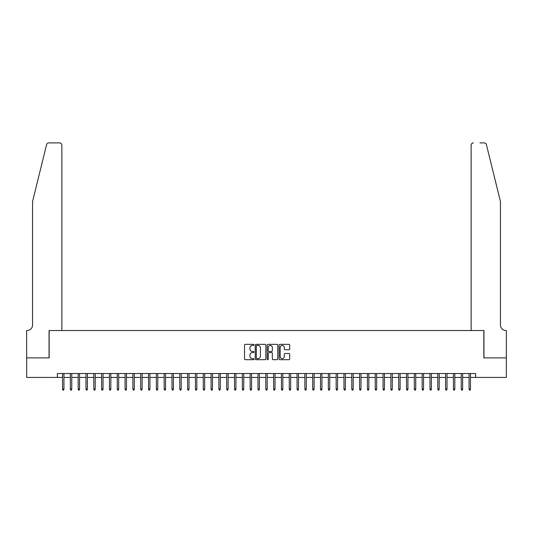 <?xml version="1.0" encoding="UTF-8"?>
<svg xmlns="http://www.w3.org/2000/svg" width="533" height="533" viewBox="0 0 533 533"><rect width="100%" height="100%" fill="white"/><g stroke="black" fill="none" stroke-linecap="round" stroke-linejoin="round"><path stroke-width="0.8" d="M253.994 344.891A0.54 0.54 0 0 0 253.455 344.351L245.3 344.351A0.766 0.766 0 0 0 244.534 345.118L244.534 358.936A0.766 0.766 0 0 0 245.3 359.702L253.455 359.702A0.54 0.54 0 0 0 253.994 359.162A0.54 0.54 0 0 0 253.455 358.629L252.402 358.629A2.458 2.458 0 0 1 249.944 356.171L249.944 355.018A2.458 2.458 0 0 1 252.402 352.566L253.455 352.566A0.54 0.54 0 0 0 253.994 352.027A0.54 0.54 0 0 0 253.455 351.487L252.402 351.487A2.458 2.458 0 0 1 249.944 349.035L249.944 347.882A2.458 2.458 0 0 1 252.402 345.431L253.455 345.431A0.54 0.54 0 0 0 253.994 344.891M288.926 349.761A0.766 0.766 0 0 0 289.692 348.995L289.692 345.118A0.766 0.766 0 0 0 288.926 344.351L279.872 344.351A0.766 0.766 0 0 0 279.105 345.118L279.105 358.936A0.766 0.766 0 0 0 279.872 359.702L288.926 359.702A0.766 0.766 0 0 0 289.692 358.936L289.692 354.252A0.766 0.766 0 0 0 288.926 353.486L285.048 353.486A0.766 0.766 0 0 0 284.282 354.252L284.282 356.57A2.052 2.052 0 0 1 282.23 358.629A2.052 2.052 0 0 1 280.178 356.57L280.178 347.483A2.052 2.052 0 0 1 282.23 345.431A2.052 2.052 0 0 1 284.282 347.483L284.282 348.995A0.766 0.766 0 0 0 285.048 349.761L288.926 349.761M57.371 377.437L26.69 377.437L26.69 357.89L49.163 357.89L49.163 330.527L483.837 330.527L483.837 357.89L506.31 357.89L506.31 377.437L475.629 377.437L475.629 373.526L57.371 373.526L57.371 377.437L62.534 377.437M265.827 345.118A0.766 0.766 0 0 0 265.061 344.351L256.007 344.351A0.766 0.766 0 0 0 255.24 345.118L255.24 358.936A0.766 0.766 0 0 0 256.007 359.702L265.061 359.702A0.766 0.766 0 0 0 265.827 358.936L265.827 345.118M267.939 344.351L276.993 344.351A0.766 0.766 0 0 1 277.76 345.118L277.76 358.936A0.766 0.766 0 0 1 276.993 359.702L273.116 359.702A0.766 0.766 0 0 1 272.35 358.936L272.35 353.332A0.766 0.766 0 0 0 271.583 352.566L269.012 352.566A0.766 0.766 0 0 0 268.246 353.332L268.246 359.162A0.54 0.54 0 0 1 267.706 359.702A0.54 0.54 0 0 1 267.173 359.162L267.173 345.118A0.766 0.766 0 0 1 267.939 344.351M63.94 377.437L70.349 377.437M71.762 377.437L78.171 377.437M79.577 377.437L85.986 377.437M87.392 377.437L93.808 377.437M95.214 377.437L101.623 377.437M103.029 377.437L109.438 377.437M110.851 377.437L117.26 377.437M118.666 377.437L125.075 377.437M126.481 377.437L132.897 377.437M134.303 377.437L140.712 377.437M142.118 377.437L148.527 377.437M149.94 377.437L156.349 377.437M157.755 377.437L164.164 377.437M165.57 377.437L171.986 377.437M173.392 377.437L179.801 377.437M181.207 377.437L187.616 377.437M189.028 377.437L195.438 377.437M196.844 377.437L203.253 377.437M204.659 377.437L211.075 377.437M212.48 377.437L218.89 377.437M220.296 377.437L226.705 377.437M228.117 377.437L234.527 377.437M235.932 377.437L242.342 377.437M243.748 377.437L250.164 377.437M251.569 377.437L257.979 377.437M259.384 377.437L265.794 377.437M267.206 377.437L273.616 377.437M275.021 377.437L281.431 377.437M282.836 377.437L289.252 377.437M290.658 377.437L297.068 377.437M298.473 377.437L304.883 377.437M306.295 377.437L312.704 377.437M314.11 377.437L320.52 377.437M321.925 377.437L328.341 377.437M329.747 377.437L336.156 377.437M337.562 377.437L343.972 377.437M345.384 377.437L351.793 377.437M353.199 377.437L359.608 377.437M361.014 377.437L367.43 377.437M368.836 377.437L375.245 377.437M376.651 377.437L383.06 377.437M384.473 377.437L390.882 377.437M392.288 377.437L398.697 377.437M400.103 377.437L406.519 377.437M407.925 377.437L414.334 377.437M415.74 377.437L422.149 377.437M423.562 377.437L429.971 377.437M431.377 377.437L437.786 377.437M439.192 377.437L445.608 377.437M447.014 377.437L453.423 377.437M454.829 377.437L461.238 377.437M462.651 377.437L469.06 377.437M470.466 377.437L475.629 377.437M256.853 345.431A0.54 0.54 0 0 0 256.313 345.964L256.313 358.089A0.54 0.54 0 0 0 256.853 358.629L257.965 358.629A2.458 2.458 0 0 0 260.417 356.171L260.417 347.882A2.458 2.458 0 0 0 257.965 345.431L256.853 345.431M272.35 347.516A2.052 2.052 0 0 0 270.298 345.464A2.052 2.052 0 0 0 268.246 347.516L268.246 350.721A0.766 0.766 0 0 0 269.012 351.487L271.583 351.487A0.766 0.766 0 0 0 272.35 350.721L272.35 347.516M62.534 389.083L62.847 390.096L63.627 390.096L63.94 389.083L62.534 389.083L62.534 373.526M63.94 389.083L63.94 373.526M46.578 144.683C47.17 143.397 47.17 143.397 46.578 144.683C47.17 143.397 47.17 143.397 46.578 144.683L32.553 201.534L32.553 325.057A5.47 5.47 0 0 1 27.083 330.527L26.65 330.527L26.65 357.89L49.049 357.89L49.049 330.527L61.868 330.527L61.868 145.249A2.345 2.345 0 0 0 59.523 142.904L48.849 142.904A2.345 2.345 0 0 0 46.578 144.683M53.033 142.904L59.523 142.904C60.935 143.051 61.721 143.83 61.868 145.249L61.868 330.527M32.553 325.057A5.47 5.47 0 0 1 27.083 330.527M496.15 184.105L486.422 144.683L500.447 201.534L500.447 325.057A5.47 5.47 0 0 0 505.917 330.527L506.35 330.527L506.35 357.89L483.951 357.89L483.951 330.527L471.132 330.527L471.132 145.249L471.132 330.527M479.966 142.904L484.151 142.904A2.345 2.345 0 0 1 486.422 144.683M473.477 142.904A2.345 2.345 0 0 0 471.132 145.249C471.279 143.83 472.065 143.051 473.477 142.904M500.447 325.057A5.47 5.47 0 0 0 505.917 330.527M70.349 389.083L70.662 390.096L71.449 390.096L71.762 389.083L70.349 389.083L70.349 373.526M71.762 389.083L71.762 373.526M78.171 389.083L78.484 390.096L79.264 390.096L79.577 389.083L78.171 389.083L78.171 373.526M79.577 389.083L79.577 373.526M85.986 389.083L86.299 390.096L87.079 390.096L87.392 389.083L85.986 389.083L85.986 373.526M87.392 389.083L87.392 373.526M93.808 389.083L94.114 390.096L94.901 390.096L95.214 389.083L93.808 389.083L93.808 373.526M95.214 389.083L95.214 373.526M101.623 389.083L101.936 390.096L102.716 390.096L103.029 389.083L101.623 389.083L101.623 373.526M103.029 389.083L103.029 373.526M109.438 389.083L109.751 390.096L110.538 390.096L110.851 389.083L109.438 389.083L109.438 373.526M110.851 389.083L110.851 373.526M117.26 389.083L117.573 390.096L118.353 390.096L118.666 389.083L117.26 389.083L117.26 373.526M118.666 389.083L118.666 373.526M125.075 389.083L125.388 390.096L126.168 390.096L126.481 389.083L125.075 389.083L125.075 373.526M126.481 389.083L126.481 373.526M132.897 389.083L133.203 390.096L133.99 390.096L134.303 389.083L132.897 389.083L132.897 373.526M134.303 389.083L134.303 373.526M140.712 389.083L141.025 390.096L141.805 390.096L142.118 389.083L140.712 389.083L140.712 373.526M142.118 389.083L142.118 373.526M148.527 389.083L148.84 390.096L149.626 390.096L149.94 389.083L148.527 389.083L148.527 373.526M149.94 389.083L149.94 373.526M156.349 389.083L156.662 390.096L157.442 390.096L157.755 389.083L156.349 389.083L156.349 373.526M157.755 389.083L157.755 373.526M164.164 389.083L164.477 390.096L165.257 390.096L165.57 389.083L164.164 389.083L164.164 373.526M165.57 389.083L165.57 373.526M171.986 389.083L172.292 390.096L173.078 390.096L173.392 389.083L171.986 389.083L171.986 373.526M173.392 389.083L173.392 373.526M179.801 389.083L180.114 390.096L180.894 390.096L181.207 389.083L179.801 389.083L179.801 373.526M181.207 389.083L181.207 373.526M187.616 389.083L187.929 390.096L188.715 390.096L189.028 389.083L187.616 389.083L187.616 373.526M189.028 389.083L189.028 373.526M195.438 389.083L195.751 390.096L196.53 390.096L196.844 389.083L195.438 389.083L195.438 373.526M196.844 389.083L196.844 373.526M203.253 389.083L203.566 390.096L204.346 390.096L204.659 389.083L203.253 389.083L203.253 373.526M204.659 389.083L204.659 373.526M211.075 389.083L211.388 390.096L212.167 390.096L212.48 389.083L211.075 389.083L211.075 373.526M212.48 389.083L212.48 373.526M218.89 389.083L219.203 390.096L219.982 390.096L220.296 389.083L218.89 389.083L218.89 373.526M220.296 389.083L220.296 373.526M226.705 389.083L227.018 390.096L227.804 390.096L228.117 389.083L226.705 389.083L226.705 373.526M228.117 389.083L228.117 373.526M234.527 389.083L234.84 390.096L235.619 390.096L235.932 389.083L234.527 389.083L234.527 373.526M235.932 389.083L235.932 373.526M242.342 389.083L242.655 390.096L243.434 390.096L243.748 389.083L242.342 389.083L242.342 373.526M243.748 389.083L243.748 373.526M250.164 389.083L250.477 390.096L251.256 390.096L251.569 389.083L250.164 389.083L250.164 373.526M251.569 389.083L251.569 373.526M257.979 389.083L258.292 390.096L259.071 390.096L259.384 389.083L257.979 389.083L257.979 373.526M259.384 389.083L259.384 373.526M265.794 389.083L266.107 390.096L266.893 390.096L267.206 389.083L265.794 389.083L265.794 373.526M267.206 389.083L267.206 373.526M273.616 389.083L273.929 390.096L274.708 390.096L275.021 389.083L273.616 389.083L273.616 373.526M275.021 389.083L275.021 373.526M281.431 389.083L281.744 390.096L282.523 390.096L282.836 389.083L281.431 389.083L281.431 373.526M282.836 389.083L282.836 373.526M289.252 389.083L289.566 390.096L290.345 390.096L290.658 389.083L289.252 389.083L289.252 373.526M290.658 389.083L290.658 373.526M297.068 389.083L297.381 390.096L298.16 390.096L298.473 389.083L297.068 389.083L297.068 373.526M298.473 389.083L298.473 373.526M304.883 389.083L305.196 390.096L305.982 390.096L306.295 389.083L304.883 389.083L304.883 373.526M306.295 389.083L306.295 373.526M312.704 389.083L313.018 390.096L313.797 390.096L314.11 389.083L312.704 389.083L312.704 373.526M314.11 389.083L314.11 373.526M320.52 389.083L320.833 390.096L321.612 390.096L321.925 389.083L320.52 389.083L320.52 373.526M321.925 389.083L321.925 373.526M328.341 389.083L328.654 390.096L329.434 390.096L329.747 389.083L328.341 389.083L328.341 373.526M329.747 389.083L329.747 373.526M336.156 389.083L336.47 390.096L337.249 390.096L337.562 389.083L336.156 389.083L336.156 373.526M337.562 389.083L337.562 373.526M343.972 389.083L344.285 390.096L345.071 390.096L345.384 389.083L343.972 389.083L343.972 373.526M345.384 389.083L345.384 373.526M351.793 389.083L352.106 390.096L352.886 390.096L353.199 389.083L351.793 389.083L351.793 373.526M353.199 389.083L353.199 373.526M359.608 389.083L359.922 390.096L360.708 390.096L361.014 389.083L359.608 389.083L359.608 373.526M361.014 389.083L361.014 373.526M367.43 389.083L367.743 390.096L368.523 390.096L368.836 389.083L367.43 389.083L367.43 373.526M368.836 389.083L368.836 373.526M375.245 389.083L375.558 390.096L376.338 390.096L376.651 389.083L375.245 389.083L375.245 373.526M376.651 389.083L376.651 373.526M383.06 389.083L383.374 390.096L384.16 390.096L384.473 389.083L383.06 389.083L383.06 373.526M384.473 389.083L384.473 373.526M390.882 389.083L391.195 390.096L391.975 390.096L392.288 389.083L390.882 389.083L390.882 373.526M392.288 389.083L392.288 373.526M398.697 389.083L399.01 390.096L399.797 390.096L400.103 389.083L398.697 389.083L398.697 373.526M400.103 389.083L400.103 373.526M406.519 389.083L406.832 390.096L407.612 390.096L407.925 389.083L406.519 389.083L406.519 373.526M407.925 389.083L407.925 373.526M414.334 389.083L414.647 390.096L415.427 390.096L415.74 389.083L414.334 389.083L414.334 373.526M415.74 389.083L415.74 373.526M422.149 389.083L422.462 390.096L423.249 390.096L423.562 389.083L422.149 389.083L422.149 373.526M423.562 389.083L423.562 373.526M429.971 389.083L430.284 390.096L431.064 390.096L431.377 389.083L429.971 389.083L429.971 373.526M431.377 389.083L431.377 373.526M437.786 389.083L438.099 390.096L438.886 390.096L439.192 389.083L437.786 389.083L437.786 373.526M439.192 389.083L439.192 373.526M445.608 389.083L445.921 390.096L446.701 390.096L447.014 389.083L445.608 389.083L445.608 373.526M447.014 389.083L447.014 373.526M453.423 389.083L453.736 390.096L454.516 390.096L454.829 389.083L453.423 389.083L453.423 373.526M454.829 389.083L454.829 373.526M461.238 389.083L461.551 390.096L462.338 390.096L462.651 389.083L461.238 389.083L461.238 373.526M462.651 389.083L462.651 373.526M469.06 389.083L469.373 390.096L470.153 390.096L470.466 389.083L469.06 389.083L469.06 373.526M470.466 389.083L470.466 373.526"/></g></svg>
